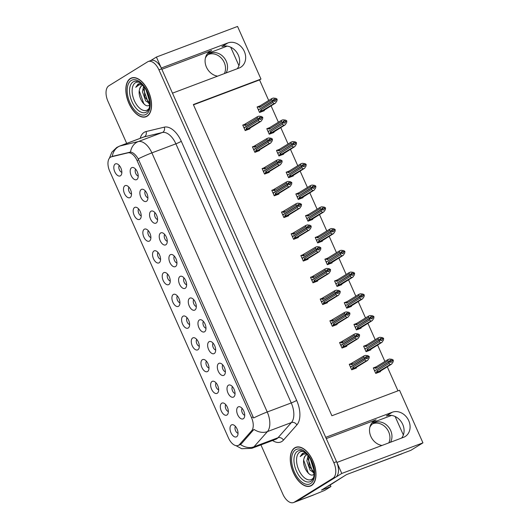 <?xml version="1.0" encoding="UTF-8"?>
<svg xmlns="http://www.w3.org/2000/svg" width="529" height="529" viewBox="0 0 529 529"><rect width="100%" height="100%" fill="white"/><g stroke="black" fill="none" stroke-linecap="round" stroke-linejoin="round"><path stroke-width="0.79" d="M217.571 76.156A13.807 11.499 -121.7 0 1 206.442 67.157A13.807 11.499 -121.7 0 1 210 51.333A13.807 11.499 -121.7 0 1 211.673 50.513L161.848 69.299M326.274 438.594L376.093 419.814A13.807 11.499 58.3 0 0 374.426 420.634A13.807 11.499 58.3 0 0 370.862 436.451A13.807 11.499 58.3 0 0 381.998 445.458M194.91 310.014A6.474 3.531 -110.7 0 0 195.684 309.207A6.474 3.531 -110.7 0 0 195.598 302.879A6.474 3.531 -110.7 0 0 191.485 298.065A6.474 3.531 -110.7 0 0 189.673 298.237A6.474 3.531 -110.7 0 0 189.243 306.007A6.474 3.531 -110.7 0 0 194.91 310.014M185.229 288.265A6.474 3.531 -110.7 0 0 186.003 287.465A6.474 3.531 -110.7 0 0 185.917 281.13A6.474 3.531 -110.7 0 0 181.804 276.317A6.474 3.531 -110.7 0 0 179.986 276.488A6.474 3.531 -110.7 0 0 179.562 284.265A6.474 3.531 -110.7 0 0 185.229 288.265M175.549 266.523A6.474 3.531 -110.7 0 0 176.322 265.717A6.474 3.531 -110.7 0 0 176.236 259.389A6.474 3.531 -110.7 0 0 172.117 254.575A6.474 3.531 -110.7 0 0 170.305 254.747A6.474 3.531 -110.7 0 0 169.882 262.516A6.474 3.531 -110.7 0 0 175.549 266.523M217.267 393.259A6.474 3.531 -110.7 0 0 218.041 392.452A6.474 3.531 -110.7 0 0 217.955 386.124A6.474 3.531 -110.7 0 0 213.842 381.31A6.474 3.531 -110.7 0 0 212.023 381.482A6.474 3.531 -110.7 0 0 211.6 389.251A6.474 3.531 -110.7 0 0 217.267 393.259M188.225 328.02A6.474 3.531 -110.7 0 0 188.998 327.213A6.474 3.531 -110.7 0 0 188.906 320.885A6.474 3.531 -110.7 0 0 184.793 316.071A6.474 3.531 -110.7 0 0 182.981 316.243A6.474 3.531 -110.7 0 0 182.558 324.012A6.474 3.531 -110.7 0 0 188.225 328.02M243.327 418.743A6.474 3.531 -110.7 0 0 244.094 417.943A6.474 3.531 -110.7 0 0 244.008 411.608A6.474 3.531 -110.7 0 0 239.895 406.794A6.474 3.531 -110.7 0 0 238.083 406.966A6.474 3.531 -110.7 0 0 237.66 414.743A6.474 3.531 -110.7 0 0 243.327 418.743M197.906 349.762A6.474 3.531 -110.7 0 0 198.679 348.961A6.474 3.531 -110.7 0 0 198.593 342.627A6.474 3.531 -110.7 0 0 194.474 337.813A6.474 3.531 -110.7 0 0 192.662 337.985A6.474 3.531 -110.7 0 0 192.239 345.761A6.474 3.531 -110.7 0 0 197.906 349.762M226.954 415.001A6.474 3.531 -110.7 0 0 227.721 414.2A6.474 3.531 -110.7 0 0 227.635 407.866A6.474 3.531 -110.7 0 0 223.522 403.052A6.474 3.531 -110.7 0 0 221.711 403.224A6.474 3.531 -110.7 0 0 221.287 411A6.474 3.531 -110.7 0 0 226.954 415.001M146.5 201.284A6.474 3.531 -110.7 0 0 147.274 200.478A6.474 3.531 -110.7 0 0 147.188 194.15A6.474 3.531 -110.7 0 0 143.075 189.336A6.474 3.531 -110.7 0 0 141.256 189.508A6.474 3.531 -110.7 0 0 140.833 197.277A6.474 3.531 -110.7 0 0 146.5 201.284M149.495 241.032A6.474 3.531 -110.7 0 0 150.269 240.226A6.474 3.531 -110.7 0 0 150.176 233.897A6.474 3.531 -110.7 0 0 146.064 229.083A6.474 3.531 -110.7 0 0 144.252 229.255A6.474 3.531 -110.7 0 0 143.828 237.025A6.474 3.531 -110.7 0 0 149.495 241.032M223.959 375.253A6.474 3.531 -110.7 0 0 224.732 374.446A6.474 3.531 -110.7 0 0 224.646 368.118A6.474 3.531 -110.7 0 0 220.527 363.304A6.474 3.531 -110.7 0 0 218.715 363.476A6.474 3.531 -110.7 0 0 218.292 371.246A6.474 3.531 -110.7 0 0 223.959 375.253M130.127 197.542A6.474 3.531 -110.7 0 0 130.901 196.735A6.474 3.531 -110.7 0 0 130.815 190.407A6.474 3.531 -110.7 0 0 126.702 185.593A6.474 3.531 -110.7 0 0 124.89 185.765A6.474 3.531 -110.7 0 0 124.46 193.535A6.474 3.531 -110.7 0 0 130.127 197.542M207.586 371.51A6.474 3.531 -110.7 0 0 208.36 370.71A6.474 3.531 -110.7 0 0 208.274 364.375A6.474 3.531 -110.7 0 0 204.161 359.561A6.474 3.531 -110.7 0 0 202.343 359.733A6.474 3.531 -110.7 0 0 201.919 367.503A6.474 3.531 -110.7 0 0 207.586 371.51M159.176 262.781A6.474 3.531 -110.7 0 0 159.95 261.974A6.474 3.531 -110.7 0 0 159.864 255.646A6.474 3.531 -110.7 0 0 155.744 250.832A6.474 3.531 -110.7 0 0 153.932 251.004A6.474 3.531 -110.7 0 0 153.509 258.774A6.474 3.531 -110.7 0 0 159.176 262.781M233.639 397.001A6.474 3.531 -110.7 0 0 234.413 396.195A6.474 3.531 -110.7 0 0 234.327 389.866A6.474 3.531 -110.7 0 0 230.214 385.052A6.474 3.531 -110.7 0 0 228.396 385.224A6.474 3.531 -110.7 0 0 227.973 392.994A6.474 3.531 -110.7 0 0 233.639 397.001M178.544 306.271A6.474 3.531 -110.7 0 0 179.311 305.464A6.474 3.531 -110.7 0 0 179.225 299.136A6.474 3.531 -110.7 0 0 175.112 294.322A6.474 3.531 -110.7 0 0 173.3 294.494A6.474 3.531 -110.7 0 0 172.877 302.264A6.474 3.531 -110.7 0 0 178.544 306.271M204.597 331.762A6.474 3.531 -110.7 0 0 205.371 330.956A6.474 3.531 -110.7 0 0 205.278 324.627A6.474 3.531 -110.7 0 0 201.165 319.814A6.474 3.531 -110.7 0 0 199.354 319.985A6.474 3.531 -110.7 0 0 198.93 327.755A6.474 3.531 -110.7 0 0 204.597 331.762M168.857 284.523A6.474 3.531 -110.7 0 0 169.63 283.723A6.474 3.531 -110.7 0 0 169.544 277.388A6.474 3.531 -110.7 0 0 165.432 272.574A6.474 3.531 -110.7 0 0 163.613 272.746A6.474 3.531 -110.7 0 0 163.19 280.522A6.474 3.531 -110.7 0 0 168.857 284.523M139.815 219.284A6.474 3.531 -110.7 0 0 140.588 218.484A6.474 3.531 -110.7 0 0 140.496 212.149A6.474 3.531 -110.7 0 0 136.383 207.335A6.474 3.531 -110.7 0 0 134.571 207.507A6.474 3.531 -110.7 0 0 134.148 215.283A6.474 3.531 -110.7 0 0 139.815 219.284M214.278 353.504A6.474 3.531 -110.7 0 0 215.052 352.704A6.474 3.531 -110.7 0 0 214.959 346.369A6.474 3.531 -110.7 0 0 210.846 341.555A6.474 3.531 -110.7 0 0 209.034 341.727A6.474 3.531 -110.7 0 0 208.611 349.504A6.474 3.531 -110.7 0 0 214.278 353.504M120.447 175.793A6.474 3.531 -110.7 0 0 121.22 174.987A6.474 3.531 -110.7 0 0 121.134 168.658A6.474 3.531 -110.7 0 0 117.021 163.845A6.474 3.531 -110.7 0 0 115.203 164.016A6.474 3.531 -110.7 0 0 114.78 171.786A6.474 3.531 -110.7 0 0 120.447 175.793M165.868 244.775A6.474 3.531 -110.7 0 0 166.642 243.968A6.474 3.531 -110.7 0 0 166.549 237.64A6.474 3.531 -110.7 0 0 162.436 232.826A6.474 3.531 -110.7 0 0 160.624 232.998A6.474 3.531 -110.7 0 0 160.201 240.768A6.474 3.531 -110.7 0 0 165.868 244.775M156.187 223.026A6.474 3.531 -110.7 0 0 156.954 222.226A6.474 3.531 -110.7 0 0 156.868 215.892A6.474 3.531 -110.7 0 0 152.755 211.078A6.474 3.531 -110.7 0 0 150.944 211.25A6.474 3.531 -110.7 0 0 150.52 219.026A6.474 3.531 -110.7 0 0 156.187 223.026M236.635 436.749A6.474 3.531 -110.7 0 0 237.409 435.949A6.474 3.531 -110.7 0 0 237.316 429.614A6.474 3.531 -110.7 0 0 233.203 424.8A6.474 3.531 -110.7 0 0 231.391 424.972A6.474 3.531 -110.7 0 0 230.968 432.742A6.474 3.531 -110.7 0 0 236.635 436.749M136.819 179.536A6.474 3.531 -110.7 0 0 137.593 178.729A6.474 3.531 -110.7 0 0 137.507 172.401A6.474 3.531 -110.7 0 0 133.394 167.587A6.474 3.531 -110.7 0 0 131.576 167.759A6.474 3.531 -110.7 0 0 131.152 175.529A6.474 3.531 -110.7 0 0 136.819 179.536M238.685 445.193A11.645 6.361 -110.7 0 0 239.564 444.446L251.619 430.811A11.645 6.361 -110.7 0 0 251.5 417.573L137.044 160.499A11.645 6.361 -110.7 0 0 127.866 152.861L111.5 156.802A11.645 6.361 -110.7 0 0 111.083 156.928A11.645 6.361 -110.7 0 0 109.715 171.217L228.482 437.986A11.645 6.361 -110.7 0 0 238.076 445.491A11.645 6.361 -110.7 0 0 238.685 445.193M330.248 484.987L330.936 486.528L324.72 490.37L313.829 494.82A12.941 7.069 -110.7 0 1 313.155 495.157L296.247 501.532A12.941 7.069 -110.7 0 0 296.921 501.194L341.787 473.448L336.894 462.458L403.515 437.344A13.807 11.499 58.3 0 0 405.181 436.524A13.807 11.499 58.3 0 0 408.256 419.702A13.807 11.499 58.3 0 0 392.326 412.217L325.712 437.338L172.474 93.164L239.088 68.043A13.807 11.499 58.3 0 0 240.761 67.223A13.807 11.499 58.3 0 0 243.829 50.407A13.807 11.499 58.3 0 0 227.906 42.922L161.292 68.043L156.399 57.053L150.633 60.617M401.643 438.045A13.807 11.499 58.3 0 0 401.213 421.725A13.807 11.499 58.3 0 0 386.315 415.933L392.326 412.217M330.936 486.528L321.467 490.099L346.601 474.559L410.848 450.331L422.942 442.852L341.787 473.448M268.706 100.497L259.547 79.925L260.969 79.052L237.554 26.45L156.399 57.053M260.969 79.052L193.343 104.55L331.895 415.754L399.527 390.25L422.942 442.852M207.533 53.528L227.179 46.116M371.953 422.823L391.599 415.417M397.973 390.838L387.261 366.769M384.894 361.452L377.58 345.02M375.206 339.704L367.893 323.279M365.526 317.955L358.212 301.53M355.845 296.214L348.532 279.781M346.164 274.465L338.851 258.04M336.484 252.717L329.164 236.291M326.796 230.975L319.483 214.543M317.116 209.226L309.802 192.801M307.435 187.478L300.122 171.052M297.754 165.736L290.441 149.304M288.074 143.987L280.754 127.562M278.386 122.239L271.073 105.813M135.629 169.194A3.882 2.123 -110.7 0 0 135.596 173.122A3.882 2.123 -110.7 0 0 138.214 176.045M235.445 426.407A3.882 2.123 -110.7 0 0 235.412 430.335A3.882 2.123 -110.7 0 0 238.03 433.264M154.997 212.684A3.882 2.123 -110.7 0 0 154.964 216.612A3.882 2.123 -110.7 0 0 157.582 219.542M164.678 234.433A3.882 2.123 -110.7 0 0 164.645 238.361A3.882 2.123 -110.7 0 0 167.263 241.29M119.256 165.451A3.882 2.123 -110.7 0 0 119.223 169.379A3.882 2.123 -110.7 0 0 121.842 172.309M213.088 343.162A3.882 2.123 -110.7 0 0 213.055 347.09A3.882 2.123 -110.7 0 0 215.673 350.019M138.624 208.942A3.882 2.123 -110.7 0 0 138.591 212.87A3.882 2.123 -110.7 0 0 141.21 215.799M167.667 274.181A3.882 2.123 -110.7 0 0 167.633 278.109A3.882 2.123 -110.7 0 0 170.259 281.038M203.407 321.414A3.882 2.123 -110.7 0 0 203.374 325.342A3.882 2.123 -110.7 0 0 205.993 328.271M177.354 295.929A3.882 2.123 -110.7 0 0 177.314 299.857A3.882 2.123 -110.7 0 0 179.939 302.786M232.456 386.653A3.882 2.123 -110.7 0 0 232.416 390.587A3.882 2.123 -110.7 0 0 235.041 393.51M157.986 252.432A3.882 2.123 -110.7 0 0 157.953 256.36A3.882 2.123 -110.7 0 0 160.571 259.289M206.396 361.168A3.882 2.123 -110.7 0 0 206.363 365.096A3.882 2.123 -110.7 0 0 208.981 368.025M128.944 187.193A3.882 2.123 -110.7 0 0 128.904 191.121A3.882 2.123 -110.7 0 0 131.529 194.05M222.769 364.911A3.882 2.123 -110.7 0 0 222.735 368.839A3.882 2.123 -110.7 0 0 225.354 371.768M148.305 230.69A3.882 2.123 -110.7 0 0 148.272 234.618A3.882 2.123 -110.7 0 0 150.891 237.547M145.316 190.936A3.882 2.123 -110.7 0 0 145.277 194.864A3.882 2.123 -110.7 0 0 147.902 197.793M225.764 404.659A3.882 2.123 -110.7 0 0 225.724 408.586A3.882 2.123 -110.7 0 0 228.349 411.516M196.715 339.42A3.882 2.123 -110.7 0 0 196.682 343.347A3.882 2.123 -110.7 0 0 199.301 346.277M242.137 408.401A3.882 2.123 -110.7 0 0 242.097 412.329A3.882 2.123 -110.7 0 0 244.722 415.258M187.035 317.671A3.882 2.123 -110.7 0 0 187.002 321.606A3.882 2.123 -110.7 0 0 189.62 324.528M216.083 382.91A3.882 2.123 -110.7 0 0 216.044 386.844A3.882 2.123 -110.7 0 0 218.669 389.767M174.358 256.175A3.882 2.123 -110.7 0 0 174.325 260.103A3.882 2.123 -110.7 0 0 176.944 263.032M184.039 277.923A3.882 2.123 -110.7 0 0 184.006 281.851A3.882 2.123 -110.7 0 0 186.625 284.781M193.726 299.672A3.882 2.123 -110.7 0 0 193.687 303.6A3.882 2.123 -110.7 0 0 196.312 306.529M259.547 79.925L193.475 104.841M317.506 236.589L315.211 237.455L317.658 242.95L322.392 241.164L322.207 240.748M298.144 193.098L295.843 193.964L298.29 199.459L303.024 197.674L302.839 197.257M288.464 171.35L286.163 172.216L288.609 177.711L293.344 175.926L293.159 175.509M278.783 149.601L276.482 150.467L278.928 155.962L283.663 154.177L283.478 153.76M269.096 127.853L266.801 128.726L269.248 134.221L273.982 132.435L273.791 132.019M307.825 214.84L305.524 215.706L307.971 221.201L312.705 219.416L312.52 218.999M327.193 258.337L324.892 259.203L327.339 264.698L332.073 262.913L331.888 262.496M336.874 280.079L334.573 280.945L337.019 286.44L341.754 284.662L341.569 284.238M346.555 301.828L344.253 302.694L346.7 308.189L351.435 306.403L351.249 305.987M356.235 323.576L353.941 324.442L356.387 329.937L361.115 328.152L360.93 327.735M365.923 345.318L363.621 346.184L366.068 351.686L370.803 349.9L370.617 349.477M375.603 367.066L373.302 367.933L375.749 373.428L380.483 371.642L380.298 371.226M259.415 106.111L257.114 106.977L259.56 112.472L264.295 110.687L264.11 110.27M293.463 232.958L291.162 233.825L293.608 239.32L298.343 237.534L298.158 237.118M274.095 189.461L271.8 190.334L274.247 195.829L278.975 194.044L278.79 193.627M264.414 167.719L262.113 168.586L264.56 174.081L269.294 172.295L269.109 171.879M254.733 145.971L252.432 146.837L254.879 152.332L259.613 150.547L259.428 150.13M283.782 211.21L281.481 212.076L283.928 217.571L288.662 215.786L288.477 215.369M303.143 254.7L300.842 255.573L303.289 261.068L308.023 259.283L307.838 258.866M312.824 276.449L310.523 277.315L312.97 282.81L317.704 281.025L317.519 280.608M322.505 298.197L320.21 299.064L322.657 304.559L327.391 302.773L327.2 302.357M332.192 319.946L329.891 320.812L332.338 326.307L337.072 324.522L336.887 324.105M341.873 341.688L339.572 342.554L342.018 348.049L346.753 346.264L346.568 345.847M351.554 363.436L349.252 364.302L351.699 369.797L356.434 368.012L356.248 367.595M245.053 124.222L242.751 125.095L245.198 130.59L249.933 128.805L249.748 128.388M227.906 42.922L221.896 46.638A13.807 11.499 -121.7 0 1 236.794 52.431A13.807 11.499 -121.7 0 1 237.217 68.75M311.508 485.516A20.704 11.307 -110.7 0 0 313.3 461.658A20.704 11.307 -110.7 0 0 295.817 447.303A20.704 11.307 -110.7 0 0 294.732 447.832A20.704 11.307 -110.7 0 0 292.94 471.689A20.704 11.307 -110.7 0 0 310.424 486.052A20.704 11.307 -110.7 0 0 311.508 485.516M147.088 116.221A20.704 11.307 -110.7 0 0 148.874 92.363A20.704 11.307 -110.7 0 0 131.39 78.001A20.704 11.307 -110.7 0 0 130.313 78.537A20.704 11.307 -110.7 0 0 128.521 102.395A20.704 11.307 -110.7 0 0 146.004 116.757A20.704 11.307 -110.7 0 0 147.088 116.221M112.915 156.24L130.498 152.081C133.103 152.378 135.675 154.64 138.228 158.872A15.096 1.342 -24 0 1 151.876 152.881L267.238 411.992A17.259 9.423 69.3 0 1 267.416 431.604A15.096 12.154 -138.5 0 1 253.96 429.383L241.409 443.752L239.445 444.968M260.929 444.896L282.883 494.205A12.941 7.069 -110.7 0 0 293.542 502.55L296.247 501.532A12.941 7.069 -110.7 0 0 296.921 501.194L335.697 477.218A12.941 7.069 -110.7 0 0 336.55 461.678L161.643 68.83A12.941 7.069 -110.7 0 0 150.983 60.485L148.279 61.503A12.941 7.069 -110.7 0 0 147.604 61.84L108.829 85.817A12.941 7.069 -110.7 0 0 107.976 101.356L126.702 143.412M138.228 158.872L253.589 417.976A15.096 1.342 156 0 1 267.238 411.992L291.248 402.939L175.886 143.828A17.259 9.423 -110.7 0 0 162.291 132.514L144.053 136.912A17.259 9.423 -110.7 0 0 143.438 137.097L119.428 146.149A17.259 9.423 69.3 0 1 120.043 145.964L138.281 141.567A17.259 9.423 69.3 0 1 151.876 152.881L175.886 143.828A4.311 0.384 156 0 0 181.295 141.296L296.657 400.407A21.57 11.777 69.3 0 1 296.875 424.926L283.445 440.115A21.57 11.777 69.3 0 1 272.554 440.518M293.542 502.55A12.941 7.069 -110.7 0 0 294.217 502.219L332.992 478.236A12.941 7.069 -110.7 0 0 333.839 462.696L158.931 69.848A12.941 7.069 -110.7 0 0 148.279 61.503M245.119 130.418L245.853 129.962L246.395 128.025L258.529 120.519L258.714 119.012L260.07 118.503L259.937 119.58L261.286 119.071L261.28 117.669L260.447 117.187L259.369 117.855M243.585 126.96L244.173 127.694L258.608 118.774L257.411 118.013L257.332 116.764L258.886 116.175L261.471 116.479L262.774 117.478L261.419 117.987M242.884 125.393L243.618 124.937L245.277 125.512L257.411 118.013M243.618 124.937L257.332 116.764M245.853 129.962L259.567 121.782L261.121 121.201L250.045 128.051M261.121 121.201L262.589 118.992L262.774 117.478M258.714 119.012L244.246 127.853L244.424 128.845M258.575 118.688L259.924 118.179L259.098 117.696L260.447 117.187M245.965 123.786A2.936 2.447 58.3 0 0 245.277 125.512M262.629 117.16L261.28 117.669M259.567 121.782L258.529 120.519M246.395 128.025A2.936 2.447 58.3 0 0 248.207 128.811M258.681 118.926L260.07 118.503M244.173 127.694L245.006 127.383M259.924 118.179L258.608 118.774M259.203 118.727L259.964 118.258M259.488 112.3L260.222 111.85L260.757 109.913L272.898 102.408L273.083 100.894L258.608 109.741L258.787 110.733M273.043 100.814L274.399 100.305L274.3 101.462L275.655 100.953L275.788 99.875L277.143 99.366L276.998 99.042L275.642 99.551L274.816 99.068L273.731 99.736M273.083 100.894L274.432 100.384M274.816 99.068L273.46 99.578L274.326 100.146L272.977 100.655L271.774 99.895L271.694 98.645L273.248 98.057L275.834 98.368L276.998 99.042M274.293 100.06L272.938 100.57M274.326 100.146L273.566 100.616M259.369 109.272L272.977 100.655M258.542 109.582L257.947 108.848M260.222 111.85L273.929 103.671L272.898 102.408M260.757 109.913A2.936 2.447 58.3 0 0 262.569 110.693M264.407 109.933L262.04 111.54M277.143 99.366L276.951 100.88L275.483 103.082L264.282 110.151M273.929 103.671L275.483 103.082M271.774 99.895L259.64 107.4A2.936 2.447 -121.7 0 1 260.334 105.674L271.694 98.645M259.64 107.4L257.98 106.825L260.334 105.674M257.98 106.825L257.253 107.275M254.806 152.16L255.533 151.711L256.076 149.773L268.21 142.268L268.401 140.754L269.75 140.245L269.618 141.322L270.967 140.813L270.96 139.411L270.134 138.929L269.049 139.596M253.265 148.709L253.86 149.442L268.289 140.516L267.092 139.755L267.013 138.505L268.567 137.924L271.152 138.228L272.455 139.226L271.106 139.735M252.564 147.141L253.298 146.685L254.958 147.26L267.092 139.755M253.298 146.685L267.013 138.505M255.533 151.711L269.248 143.531L270.802 142.949L259.726 149.793M270.802 142.949L272.27 140.74L272.455 139.226M268.401 140.754L253.927 149.601L254.105 150.593M268.256 140.436L269.605 139.927L268.778 139.444L270.134 138.929M255.652 145.535A2.936 2.447 58.3 0 0 254.958 147.26M272.316 138.902L270.96 139.411M269.248 143.531L268.21 142.268M256.076 149.773A2.936 2.447 58.3 0 0 257.887 150.56M268.362 140.674L269.75 140.245M253.86 149.442L254.687 149.132M269.605 139.927L268.289 140.516M268.884 140.476L269.645 140.006M264.487 173.909L265.214 173.459L265.756 171.522L277.89 164.016L278.082 162.502L279.431 161.993L279.299 163.071L280.654 162.562L280.641 161.16L279.815 160.677L278.73 161.345M262.946 170.457L263.541 171.191L277.976 162.264L276.773 161.504L276.693 160.254L278.247 159.665L280.833 159.976L282.136 160.975L280.787 161.484M262.245 168.883L262.979 168.434L264.639 169.009L276.773 161.504M262.979 168.434L276.693 160.254M265.214 173.459L278.928 165.279L280.482 164.691L269.406 171.541M280.482 164.691L281.95 162.482L282.136 160.975M278.082 162.502L263.607 171.35L263.786 172.342M277.937 162.178L279.292 161.669L278.459 161.186L279.815 160.677M265.333 167.276A2.936 2.447 58.3 0 0 264.639 169.009M281.997 160.651L280.641 161.16M278.928 165.279L277.89 164.016M265.756 171.522A2.936 2.447 58.3 0 0 267.568 172.302M278.042 162.423L279.431 161.993M263.541 171.191L264.368 170.874M279.292 161.669L277.976 162.264M278.565 162.224L279.325 161.755M274.167 195.657L274.901 195.201L275.444 193.264L287.578 185.765L287.763 184.251L289.118 183.742L288.979 184.819L290.335 184.31L290.322 182.908L289.495 182.426L288.417 183.094M272.627 192.199L273.222 192.933L287.657 184.013L286.46 183.252L286.374 182.002L287.928 181.414L290.514 181.718L291.823 182.717L290.467 183.232M271.932 190.632L272.66 190.176L274.32 190.751L286.46 183.252M272.66 190.176L286.374 182.002M274.901 195.201L288.609 187.028L290.163 186.439L279.094 193.29M290.163 186.439L291.631 184.231L291.823 182.717M287.763 184.251L273.295 193.092L273.467 194.083M287.617 183.927L288.973 183.418L288.14 182.935L289.495 182.426M275.014 189.025A2.936 2.447 58.3 0 0 274.32 190.751M291.677 182.399L290.322 182.908M288.609 187.028L287.578 185.765M275.444 193.264A2.936 2.447 58.3 0 0 277.249 194.05M287.723 184.165L289.118 183.742M273.222 192.933L274.055 192.622M288.973 183.418L287.657 184.013M288.252 183.966L289.006 183.497M269.168 134.049L269.902 133.592L270.445 131.655L282.579 124.156L282.731 122.556L268.296 131.483L268.468 132.475M282.731 122.556L284.08 122.047L283.98 123.211L285.336 122.702L285.468 121.624L286.824 121.108L286.678 120.791L285.329 121.3L284.496 120.817L283.418 121.485M282.764 122.642L284.119 122.133M284.496 120.817L283.147 121.326L284.013 121.888L282.658 122.404L281.461 121.644L281.375 120.394L282.929 119.805L285.515 120.109L286.678 120.791M283.974 121.809L282.618 122.318M284.013 121.888L283.253 122.364M269.056 131.013L282.658 122.404M268.223 131.331L267.628 130.59M269.902 133.592L283.617 125.419L282.579 124.156M270.445 131.655A2.936 2.447 58.3 0 0 272.25 132.442M274.095 131.681L271.721 133.288M286.824 121.108L286.632 122.622L285.171 124.831L273.969 131.9M283.617 125.419L285.171 124.831M281.461 121.644L269.321 129.149A2.936 2.447 -121.7 0 1 270.015 127.416L281.375 120.394M269.321 129.149L267.661 128.567L270.015 127.416M267.661 128.567L266.933 129.023M278.849 155.791L279.583 155.341L280.125 153.403L292.259 145.898L292.411 144.305L277.976 153.231L278.155 154.223M292.411 144.305L293.76 143.795L293.668 144.959L295.017 144.443L295.149 143.366L296.505 142.856L296.359 142.532L295.01 143.048L294.177 142.559L293.099 143.233M292.444 144.391L293.8 143.875M294.177 142.559L292.828 143.075L293.694 143.637L292.339 144.146L291.142 143.385L291.056 142.136L292.61 141.554L295.195 141.858L296.359 142.532M293.655 143.557L292.306 144.067M293.694 143.637L292.934 144.106M278.737 152.762L292.339 144.146M277.904 153.073L277.315 152.339M279.583 155.341L293.297 147.161L292.259 145.898M280.125 153.403A2.936 2.447 58.3 0 0 281.937 154.19M283.775 153.423L281.402 155.03M296.505 142.856L296.319 144.371L294.851 146.579L283.65 153.641M293.297 147.161L294.851 146.579M291.142 143.385L279.008 150.891A2.936 2.447 -121.7 0 1 279.696 149.165L291.056 142.136M279.008 150.891L277.348 150.315L279.696 149.165M277.348 150.315L276.614 150.772M288.53 177.539L289.264 177.089L289.806 175.152L301.94 167.647L302.132 166.132L287.657 174.98L287.836 175.972M302.092 166.053L303.448 165.544L303.348 166.701L304.697 166.192L304.836 165.114L306.185 164.605L306.046 164.281L304.691 164.79L303.864 164.307L302.78 164.975M302.132 166.132L303.481 165.623M303.864 164.307L302.509 164.817L303.375 165.385L302.019 165.894L300.822 165.134L300.743 163.884L302.297 163.296L304.883 163.606L306.046 164.281M303.335 165.299L301.986 165.815M303.375 165.385L302.614 165.855M288.417 174.51L302.019 165.894M287.591 174.821L286.996 174.087M289.264 177.089L302.978 168.91L301.94 167.647M289.806 175.152A2.936 2.447 58.3 0 0 291.618 175.932M293.456 175.172L291.082 176.779M306.185 164.605L306 166.119L304.532 168.321L293.331 175.39M302.978 168.91L304.532 168.321M300.822 165.134L288.689 172.639A2.936 2.447 -121.7 0 1 289.383 170.913L300.743 163.884M288.689 172.639L287.029 172.064L289.383 170.913M287.029 172.064L286.295 172.514M298.217 199.288L298.945 198.831L299.487 196.894L311.621 189.395L311.812 187.881L297.338 196.722L297.516 197.714M311.773 187.795L313.128 187.286L313.029 188.45L314.385 187.94L314.517 186.863L315.866 186.347L315.727 186.029L314.371 186.539L313.545 186.056L312.46 186.724M311.812 187.881L313.161 187.372M313.545 186.056L312.189 186.565L313.056 187.134L311.707 187.643L310.503 186.882L310.424 185.633L311.978 185.044L314.563 185.348L315.727 186.029M313.023 187.048L311.667 187.557M313.056 187.134L312.295 187.603M298.098 196.252L311.707 187.643M297.272 196.57L296.676 195.829M298.945 198.831L312.659 190.658L311.621 189.395M299.487 196.894A2.936 2.447 58.3 0 0 301.299 197.681M303.137 196.92L300.77 198.527M315.866 186.347L315.681 187.861L314.213 190.07L300.822 198.501M312.659 190.658L314.213 190.07M310.503 186.882L298.369 194.388A2.936 2.447 -121.7 0 1 299.064 192.655L310.424 185.633M298.369 194.388L296.709 193.812L299.064 192.655M296.709 193.812L295.976 194.262M372.469 423.921A13.159 10.957 -121.7 0 1 388.643 431.783A13.159 10.957 -121.7 0 1 388.795 442.892M390.501 442.251A13.159 10.957 58.3 0 0 390.673 430.527A13.159 10.957 58.3 0 0 373.441 423.226A13.159 10.957 58.3 0 0 369.811 427.372M351.289 472.794L401.359 454.034A8.629 7.188 58.3 0 0 402.397 453.525L402.424 453.512M403.356 434.97L395.13 416.495M327.596 486.31L328.668 485.906A8.629 4.715 -110.7 0 0 329.117 485.682L344.458 475.882M208.049 54.619A13.159 10.957 -121.7 0 1 224.223 62.482A13.159 10.957 -121.7 0 1 224.375 73.597M226.081 72.949A13.159 10.957 58.3 0 0 226.253 61.232A13.159 10.957 58.3 0 0 209.021 53.925A13.159 10.957 58.3 0 0 205.391 58.078M238.936 65.669L230.71 47.2M313.558 477.548A14.931 8.153 69.3 0 1 311.872 479.241A14.931 8.153 69.3 0 1 298.799 469.997A14.931 8.153 69.3 0 1 299.778 452.07A14.931 8.153 69.3 0 1 303.778 451.621M306.251 453.227L304.38 452.85L302.409 453.432L300.174 456.606L303.626 454.061L306.714 454.054M307.402 454.808A9.753 5.323 -110.7 0 0 306.443 455A9.753 5.323 -110.7 0 0 305.934 455.251A9.753 5.323 -110.7 0 0 303.99 458.597C301.623 465.791 309.187 477.548 313.307 474.672L314.147 474.037M311.422 485.318A20.492 11.188 69.3 0 1 310.351 485.847A20.492 11.188 69.3 0 1 293.053 471.637A20.492 11.188 69.3 0 1 294.818 448.03A20.492 11.188 69.3 0 1 295.89 447.501A20.492 11.188 69.3 0 1 313.194 461.711A20.492 11.188 69.3 0 1 311.422 485.318M303.99 458.597C304.863 456.382 305.656 455.211 306.364 455.092L306.681 454.92M313.479 467.213L311.323 460.971M314.173 472.8L310.106 470.182L306.873 461.037L307.99 455.515M314.16 472.205L309.267 466.426L308.533 456.229M300.174 456.606L303.269 453.036M309.181 473.924L308.156 472.787L303.679 460.144M312.375 471.075L307.977 458.696M314.166 473.554L313.023 472.589M149.132 108.253A14.931 8.153 69.3 0 1 147.452 109.946A14.931 8.153 69.3 0 1 134.379 100.702A14.931 8.153 69.3 0 1 135.358 82.775A14.931 8.153 69.3 0 1 139.358 82.326M141.825 83.932L139.96 83.556L137.983 84.131L135.748 87.311L139.206 84.766L142.294 84.752M142.982 85.513A9.753 5.323 -110.7 0 0 142.023 85.705A9.753 5.323 -110.7 0 0 141.514 85.956A9.753 5.323 -110.7 0 0 139.57 89.302C137.203 96.496 144.767 108.253 148.887 105.377L149.72 104.742M147.002 116.023A20.492 11.188 69.3 0 1 145.931 116.552A20.492 11.188 69.3 0 1 128.626 102.342A20.492 11.188 69.3 0 1 130.398 78.735A20.492 11.188 69.3 0 1 131.47 78.206A20.492 11.188 69.3 0 1 148.768 92.416A20.492 11.188 69.3 0 1 147.002 116.023M139.57 89.302C140.443 87.087 141.23 85.916 141.944 85.791L142.261 85.625M149.059 97.911L146.903 91.676M149.753 103.505L145.687 100.887L142.446 91.742L143.571 86.22M149.74 102.91L144.847 97.131L144.106 86.928M135.748 87.311L138.843 83.741M144.761 104.63L143.736 103.486L139.259 90.849M147.955 101.78L143.557 89.401M149.74 104.259L148.603 103.294M283.848 217.399L284.582 216.95L285.124 215.012L297.258 207.507L297.443 205.993L298.799 205.483L298.667 206.561L300.016 206.052L300.009 204.657L299.176 204.168L298.098 204.842M282.314 213.947L282.903 214.681L297.338 205.755L296.141 204.994L296.055 203.744L297.609 203.162L300.194 203.467L301.504 204.465L300.148 204.974M281.613 212.38L282.347 211.924L284.007 212.499L296.141 204.994M282.347 211.924L296.055 203.744M284.582 216.95L298.296 208.77L299.85 208.188L288.774 215.032M299.85 208.188L301.318 205.979L301.504 204.465M297.443 205.993L282.975 214.84L283.147 215.832M297.305 205.675L298.654 205.166L297.827 204.683L299.176 204.168M284.695 210.773A2.936 2.447 58.3 0 0 284.007 212.499M301.358 204.141L300.009 204.657M298.296 208.77L297.258 207.507M285.124 215.012A2.936 2.447 58.3 0 0 286.936 215.799M297.41 205.913L298.799 205.483M282.903 214.681L283.736 214.371M298.654 205.166L297.338 205.755M297.933 205.715L298.693 205.245M293.529 239.148L294.263 238.698L294.805 236.761L306.939 229.255L307.124 227.741L308.48 227.232L308.347 228.31L309.696 227.801L309.69 226.399L308.857 225.916L307.779 226.584M291.995 235.696L292.583 236.43L307.018 227.503L305.822 226.743L305.742 225.493L307.296 224.904L309.882 225.215L311.184 226.214L309.835 226.723M291.294 234.122L292.028 233.673L293.688 234.248L305.822 226.743M292.028 233.673L305.742 225.493M294.263 238.698L307.977 230.518L309.531 229.93L298.455 236.78M309.531 229.93L310.999 227.728L311.184 226.214M307.124 227.741L292.656 236.589L292.835 237.581M306.985 227.417L308.334 226.908L307.508 226.425L308.857 225.916M294.382 232.515A2.936 2.447 58.3 0 0 293.688 234.248M311.039 225.89L309.69 226.399M307.977 230.518L306.939 229.255M294.805 236.761A2.936 2.447 58.3 0 0 296.617 237.541M307.091 227.662L308.48 227.232M292.583 236.43L293.416 236.113M308.334 226.908L307.018 227.503M307.613 227.463L308.374 226.994M303.216 260.896L303.944 260.44L304.486 258.502L316.62 251.004L316.811 249.49L318.16 248.98L318.028 250.058L319.384 249.549L319.371 248.147L318.544 247.665L317.46 248.332M301.675 257.438L302.271 258.172L316.706 249.252L315.502 248.491L315.423 247.241L316.977 246.653L319.562 246.957L320.865 247.956L319.516 248.471M300.975 255.871L301.709 255.414L303.368 255.996L315.502 248.491M301.709 255.414L315.423 247.241M303.944 260.44L317.658 252.267L319.212 251.678L308.136 258.529M319.212 251.678L320.68 249.47L320.865 247.956M316.811 249.49L302.337 258.331L302.515 259.322M316.666 249.166L318.022 248.656L317.188 248.174L318.544 247.665M304.063 254.264A2.936 2.447 58.3 0 0 303.368 255.996M320.726 247.638L319.371 248.147M317.658 252.267L316.62 251.004M304.486 258.502A2.936 2.447 58.3 0 0 306.298 259.289M316.772 249.404L318.16 248.98M302.271 258.172L303.097 257.861M318.022 248.656L316.706 249.252M317.294 249.212L318.055 248.736M307.898 221.029L308.632 220.58L309.167 218.642L321.308 211.137L321.493 209.629L307.025 218.47L307.197 219.462M321.453 209.544L322.809 209.034L322.71 210.198L324.065 209.682L324.198 208.605L325.553 208.095L325.408 207.771L324.052 208.287L323.226 207.804L322.148 208.472M321.493 209.629L322.849 209.114M323.226 207.804L321.87 208.314L322.736 208.876L321.387 209.385L320.184 208.624L320.105 207.375L321.658 206.793L324.244 207.097L325.408 207.771M322.703 208.796L321.348 209.305M322.736 208.876L321.976 209.345M307.779 218.001L321.387 209.385M306.952 218.312L306.357 217.578M308.632 220.58L322.34 212.4L321.308 211.137M309.167 218.642A2.936 2.447 58.3 0 0 310.979 219.429M312.818 218.662L310.45 220.269M325.553 208.095L325.361 209.61L323.893 211.818L310.503 220.249M322.34 212.4L323.893 211.818M320.184 208.624L308.05 216.13A2.936 2.447 -121.7 0 1 308.744 214.404L320.105 207.375M308.05 216.13L306.39 215.554L308.744 214.404M306.39 215.554L305.663 216.011M317.579 242.778L318.313 242.328L318.855 240.391L330.989 232.886L331.141 231.292L316.706 240.219L316.878 241.211M331.141 231.292L332.49 230.783L332.391 231.94L333.746 231.431L333.878 230.353L335.234 229.844L335.088 229.52L333.739 230.029L332.906 229.546L331.828 230.214M331.174 231.371L332.529 230.862M332.906 229.546L331.557 230.055L332.424 230.624L331.068 231.133L329.871 230.373L329.785 229.123L331.339 228.541L333.925 228.845L335.088 229.52M332.384 230.538L331.035 231.054M332.424 230.624L331.663 231.094M317.466 239.749L331.068 231.133M316.633 240.06L316.044 239.326M318.313 242.328L332.027 234.149L330.989 232.886M318.855 240.391A2.936 2.447 58.3 0 0 320.667 241.171M322.505 240.411L320.131 242.018M335.234 229.844L335.042 231.358L333.581 233.56L320.184 241.998M332.027 234.149L333.581 233.56M329.871 230.373L317.737 237.878A2.936 2.447 -121.7 0 1 318.425 236.152L329.785 229.123M317.737 237.878L316.077 237.303L318.425 236.152M316.077 237.303L315.344 237.752M327.259 264.526L327.993 264.07L328.535 262.139L340.669 254.634L340.821 253.034L326.386 261.961L326.565 262.953M340.821 253.034L342.17 252.525L342.078 253.689L343.427 253.179L343.559 252.102L344.915 251.592L344.769 251.268L343.42 251.778L342.587 251.295L341.509 251.963M340.855 253.12L342.21 252.611M342.587 251.295L341.238 251.804L342.104 252.373L340.749 252.882L339.552 252.121L339.473 250.872L341.026 250.283L343.612 250.587L344.769 251.268M342.065 252.287L340.716 252.796M342.104 252.373L341.344 252.842M327.147 261.491L340.749 252.882M326.314 261.809L325.725 261.068M327.993 264.07L341.708 255.897L340.669 254.634M328.535 262.139A2.936 2.447 58.3 0 0 330.347 262.92M332.186 262.159L329.812 263.766M344.915 251.592L344.729 253.1L343.261 255.309L332.06 262.377M341.708 255.897L343.261 255.309M339.552 252.121L327.418 259.627A2.936 2.447 -121.7 0 1 328.106 257.894L339.473 250.872M327.418 259.627L325.758 259.051L328.106 257.894M325.758 259.051L325.024 259.501M312.897 282.638L313.631 282.188L314.166 280.251L326.307 272.746L326.492 271.232L327.841 270.722L327.709 271.807L329.064 271.291L329.051 269.896L328.225 269.406L327.14 270.081M311.356 279.186L311.951 279.92L326.386 270.993L325.183 270.233L325.104 268.983L326.658 268.401L329.243 268.706L330.552 269.704L329.197 270.213M310.662 277.619L311.389 277.163L313.049 277.738L325.183 270.233M311.389 277.163L325.104 268.983M313.631 282.188L327.339 274.009L328.893 273.427L317.817 280.271M328.893 273.427L330.361 271.218L330.552 269.704M326.492 271.232L312.017 280.079L312.196 281.071M326.347 270.914L327.702 270.405L326.869 269.922L328.225 269.406M313.743 276.012A2.936 2.447 58.3 0 0 313.049 277.738M330.407 269.38L329.051 269.896M327.339 274.009L326.307 272.746M314.166 280.251A2.936 2.447 58.3 0 0 315.978 281.038M326.453 271.152L327.841 270.722M311.951 279.92L312.778 279.61M327.702 270.405L326.386 270.993M326.975 270.954L327.735 270.484M322.578 304.387L323.312 303.937L323.854 301.999L335.988 294.494L336.173 292.98L337.528 292.471L337.39 293.549L338.745 293.04L338.739 291.638L337.905 291.155L336.828 291.823M321.037 300.935L321.632 301.669L336.067 292.742L334.87 291.982L334.784 290.732L336.338 290.143L338.924 290.454L340.233 291.453L338.877 291.962M320.343 299.361L321.07 298.911L322.73 299.487L334.87 291.982M321.07 298.911L334.784 290.732M323.312 303.937L337.026 295.757L338.58 295.169L327.504 302.019M338.58 295.169L340.041 292.967L340.233 291.453M336.173 292.98L321.705 301.828L321.877 302.819M336.027 292.656L337.383 292.147L336.556 291.664L337.905 291.155M323.424 297.761A2.936 2.447 58.3 0 0 322.73 299.487M340.087 291.129L338.739 291.638M337.026 295.757L335.988 294.494M323.854 301.999A2.936 2.447 58.3 0 0 325.659 302.78M336.14 292.901L337.528 292.471M321.632 301.669L322.465 301.358M337.383 292.147L336.067 292.742M336.662 292.702L337.423 292.233M332.258 326.135L332.992 325.679L333.534 323.741L345.668 316.243L345.854 314.729L347.209 314.219L347.077 315.297L348.426 314.788L348.419 313.386L347.586 312.904L346.508 313.571M330.724 322.677L331.313 323.417L345.748 314.49L344.551 313.73L344.465 312.48L346.019 311.892L348.604 312.196L349.914 313.194L348.558 313.71M330.023 321.11L330.757 320.653L332.417 321.235L344.551 313.73M330.757 320.653L344.465 312.48M332.992 325.679L346.707 317.506L348.261 316.917L337.185 323.768M348.261 316.917L349.729 314.709L349.914 313.194M345.854 314.729L331.385 323.569L331.564 324.561M345.715 314.405L347.064 313.895L346.237 313.413L347.586 312.904M333.105 319.503A2.936 2.447 58.3 0 0 332.417 321.235M349.768 312.877L348.419 313.386M346.707 317.506L345.668 316.243M333.534 323.741A2.936 2.447 58.3 0 0 335.346 324.528M345.821 314.643L347.209 314.219M331.313 323.417L332.146 323.1M347.064 313.895L345.748 314.49M346.343 314.451L347.103 313.981M341.939 347.877L342.673 347.427L343.215 345.49L355.349 337.985L355.541 336.477L356.89 335.961L356.758 337.046L358.107 336.53L358.1 335.135L357.273 334.652L356.189 335.32M340.405 344.425L341 345.159L355.428 336.232L354.232 335.472L354.152 334.222L355.706 333.64L358.292 333.944L359.594 334.943L358.245 335.452M339.704 342.858L340.438 342.402L342.098 342.977L354.232 335.472M340.438 342.402L354.152 334.222M342.673 347.427L356.387 339.248L357.941 338.666L346.865 345.51M357.941 338.666L359.409 336.457L359.594 334.943M355.541 336.477L341.066 345.318L341.245 346.31M355.395 336.153L356.744 335.644L355.918 335.161L357.273 334.652M342.792 341.251A2.936 2.447 58.3 0 0 342.098 342.977M359.456 334.619L358.1 335.135M356.387 339.248L355.349 337.985M343.215 345.49A2.936 2.447 58.3 0 0 345.027 346.277M355.501 336.391L356.89 335.961M341 345.159L341.827 344.848M356.744 335.644L355.428 336.232M356.024 336.193L356.784 335.723M351.626 369.626L352.354 369.176L352.896 367.238L365.03 359.733L365.222 358.219L366.571 357.71L366.438 358.788L367.794 358.278L367.781 356.877L366.954 356.394L365.87 357.062M350.086 366.174L350.681 366.908L365.116 357.981L363.912 357.22L363.833 355.971L365.387 355.389L367.972 355.693L369.275 356.691L367.926 357.201M349.385 364.6L350.119 364.15L351.778 364.726L363.912 357.22M350.119 364.15L363.833 355.971M352.354 369.176L366.068 360.996L367.622 360.408L356.546 367.258M367.622 360.408L369.09 358.206L369.275 356.691M365.222 358.219L350.747 367.066L350.925 368.058M365.076 357.902L366.432 357.386L365.599 356.903L366.954 356.394M352.473 363A2.936 2.447 58.3 0 0 351.778 364.726M369.136 356.367L367.781 356.877M366.068 360.996L365.03 359.733M352.896 367.238A2.936 2.447 58.3 0 0 354.708 368.019M365.182 358.14L366.571 357.71M350.681 366.908L351.507 366.597M366.432 357.386L365.116 357.981M365.704 357.941L366.465 357.472M336.947 286.275L337.674 285.819L338.216 283.881L350.35 276.376L350.542 274.868L336.067 283.709L336.246 284.701M350.502 274.782L351.858 274.273L351.759 275.437L353.108 274.928L353.246 273.843L354.595 273.334L354.456 273.017L353.101 273.526L352.274 273.043L351.19 273.711M350.542 274.868L351.891 274.353M352.274 273.043L350.919 273.553L351.785 274.115L350.429 274.624L349.233 273.863L349.153 272.62L350.707 272.032L353.293 272.336L354.456 273.017M351.745 274.035L350.396 274.544M351.785 274.115L351.025 274.584M336.828 283.24L350.429 274.624M336.001 283.551L335.406 282.817M337.674 285.819L351.388 277.639L350.35 276.376M338.216 283.881A2.936 2.447 58.3 0 0 340.028 284.668M341.866 283.908L339.492 285.508M354.595 273.334L354.41 274.849L352.942 277.057L341.741 284.119M351.388 277.639L352.942 277.057M349.233 273.863L337.099 281.368A2.936 2.447 -121.7 0 1 337.793 279.643L349.153 272.62M337.099 281.368L335.439 280.793L337.793 279.643M335.439 280.793L334.705 281.249M346.627 308.017L347.355 307.567L347.897 305.63L360.031 298.125L360.223 296.61L345.748 305.458L345.926 306.45M360.183 296.531L361.538 296.022L361.439 297.179L362.795 296.67L362.927 295.592L364.276 295.083L364.137 294.759L362.782 295.268L361.955 294.785L360.871 295.453M360.223 296.61L361.571 296.101M361.955 294.785L360.599 295.294L361.466 295.863L360.117 296.372L358.913 295.612L358.834 294.362L360.388 293.78L362.973 294.084L364.137 294.759M361.433 295.777L360.077 296.293M361.466 295.863L360.705 296.333M346.508 304.988L360.117 296.372M345.682 305.299L345.087 304.565M347.355 307.567L361.069 299.388L360.031 298.125M347.897 305.63A2.936 2.447 58.3 0 0 349.709 306.41M351.547 305.65L349.18 307.256M364.276 295.083L364.091 296.597L362.623 298.799L351.421 305.868M361.069 299.388L362.623 298.799M358.913 295.612L346.779 303.117A2.936 2.447 -121.7 0 1 347.474 301.391L358.834 294.362M346.779 303.117L345.12 302.542L347.474 301.391M345.12 302.542L344.386 302.991M356.308 329.765L357.042 329.309L357.584 327.378L369.718 319.873L369.903 318.359L355.435 327.2L355.607 328.192M369.864 318.273L371.219 317.764L371.12 318.927L372.476 318.418L372.608 317.34L373.963 316.831L373.818 316.507L372.462 317.016L371.636 316.534L370.558 317.202M369.903 318.359L371.259 317.85M371.636 316.534L370.28 317.043L371.146 317.612L369.797 318.121L368.601 317.36L368.515 316.111L370.069 315.522L372.654 315.826L373.818 316.507M371.113 317.526L369.758 318.035M371.146 317.612L370.393 318.081M356.196 326.73L369.797 318.121M355.362 327.048L354.767 326.307M357.042 329.309L370.75 321.136L369.718 319.873M357.584 327.378A2.936 2.447 58.3 0 0 359.389 328.159M361.234 327.398L358.86 329.005M373.963 316.831L373.772 318.339L372.304 320.548L358.913 328.985M370.75 321.136L372.304 320.548M368.601 317.36L356.46 324.866A2.936 2.447 -121.7 0 1 357.154 323.133L368.515 316.111M356.46 324.866L354.8 324.29L357.154 323.133M354.8 324.29L354.073 324.74M365.989 351.514L366.723 351.058L367.265 349.12L379.399 341.615L379.551 340.021L365.116 348.948L365.288 349.94M379.551 340.021L380.9 339.512L380.807 340.676L382.156 340.167L382.288 339.082L383.644 338.573L383.499 338.256L382.15 338.765L381.316 338.282L380.239 338.95M379.584 340.107L380.94 339.598M381.316 338.282L379.967 338.791L380.834 339.354L379.478 339.863L378.281 339.102L378.195 337.859L379.749 337.271L382.335 337.575L383.499 338.256M380.794 339.274L379.445 339.783M380.834 339.354L380.073 339.823M365.876 348.479L379.478 339.863M365.043 348.79L364.455 348.056M366.723 351.058L380.437 342.878L379.399 341.615M367.265 349.12A2.936 2.447 58.3 0 0 369.077 349.907M370.915 349.147L368.541 350.747M383.644 338.573L383.459 340.087L381.991 342.296L368.594 350.727M380.437 342.878L381.991 342.296M378.281 339.102L366.147 346.607A2.936 2.447 -121.7 0 1 366.835 344.882L378.195 337.859M366.147 346.607L364.488 346.032L366.835 344.882M364.488 346.032L363.754 346.488M375.669 373.256L376.403 372.806L376.946 370.869L389.079 363.363L389.232 361.77L374.796 370.697L374.975 371.689M389.232 361.77L390.581 361.261L390.488 362.418L391.837 361.909L391.976 360.831L393.325 360.322L393.179 359.998L391.83 360.507L390.997 360.024L389.919 360.692M389.265 361.849L390.62 361.34M390.997 360.024L389.648 360.533L390.514 361.102L389.159 361.611L387.962 360.851L387.883 359.601L389.437 359.019L392.022 359.323L393.179 359.998M390.475 361.023L389.126 361.532M390.514 361.102L389.754 361.571M375.557 370.227L389.159 361.611M374.724 370.538L374.135 369.804M376.403 372.806L390.118 364.626L389.079 363.363M376.946 370.869A2.936 2.447 58.3 0 0 378.757 371.656M380.596 370.889L378.222 372.495M393.325 360.322L393.14 361.836L391.672 364.038L378.281 372.476M390.118 364.626L391.672 364.038M387.962 360.851L375.828 368.356A2.936 2.447 -121.7 0 1 376.522 366.63L387.883 359.601M375.828 368.356L374.168 367.781L376.522 366.63M374.168 367.781L373.434 368.23M211.673 50.513L208.525 52.464M376.093 419.814L372.945 421.758M239.564 444.446L241.409 443.752M313.829 494.82L294.217 502.219M127.866 152.861L129.711 152.167M137.044 160.499L138.73 159.857M111.5 156.802L113.338 156.108M251.619 430.811L253.464 430.117M251.5 417.573L253.186 416.938M140.205 138.32A21.57 11.777 69.3 0 1 144.172 132.343A21.57 11.777 69.3 0 1 146.064 131.549L164.301 127.158A21.57 11.777 69.3 0 1 181.295 141.296M296.875 424.926A4.311 3.472 41.5 0 0 291.419 422.552L267.416 431.604L253.98 446.793A17.259 9.423 69.3 0 1 252.677 447.904A17.259 9.423 69.3 0 1 251.778 448.347L275.788 439.295A17.259 9.423 -110.7 0 0 276.687 438.852A17.259 9.423 -110.7 0 0 277.989 437.741L291.419 422.552A17.259 9.423 -110.7 0 0 291.248 402.939A4.311 0.384 156 0 0 296.657 400.407M240.45 444.525A15.096 12.154 -138.5 0 0 253.98 446.793L277.989 437.741A4.311 3.472 41.5 0 1 283.445 440.115M130.498 152.081A15.096 12.617 -103.5 0 1 138.281 141.567L162.291 132.514A4.311 3.604 76.5 0 0 164.301 127.158M112.254 156.491A15.096 12.617 -103.5 0 1 120.043 145.964L144.053 136.912A4.311 3.604 76.5 0 0 146.064 131.549M332.992 478.236L335.697 477.218M333.839 462.696L336.55 461.678M158.931 69.848L161.643 68.83M249.919 128.263L247.671 129.651M257.411 151.38L259.62 150.011L257.352 151.4M267.092 173.128L269.301 171.76L267.039 173.148M278.962 193.502L276.72 194.897M329.117 485.682L327.808 486.177M401.875 453.717L401.359 454.034M297.523 451.217A16.531 9.026 69.3 0 1 300.617 450.483L303.745 451.601C306.165 453.062 308.42 455.648 310.51 459.364L314.061 470.684C314.226 479.737 312.586 479.129 311.931 480.484A16.531 9.026 69.3 0 1 310.92 481.297A16.531 9.026 69.3 0 1 296.438 471.068A16.531 9.026 69.3 0 1 297.523 451.217M310.635 483.552A18.548 10.13 69.3 0 1 294.389 472.073A18.548 10.13 69.3 0 1 295.605 449.795A18.548 10.13 69.3 0 1 311.852 461.275A18.548 10.13 69.3 0 1 310.635 483.552M133.103 81.922A16.531 9.026 69.3 0 1 136.198 81.188L139.325 82.306C141.746 83.767 144 86.353 146.09 90.069L149.634 101.389C149.806 110.442 148.16 109.834 147.512 111.189A16.531 9.026 69.3 0 1 146.493 112.003A16.531 9.026 69.3 0 1 132.019 101.773A16.531 9.026 69.3 0 1 133.103 81.922M146.216 114.257A18.548 10.13 69.3 0 1 129.969 102.778A18.548 10.13 69.3 0 1 131.185 80.501A18.548 10.13 69.3 0 1 147.426 91.98A18.548 10.13 69.3 0 1 146.216 114.257M288.649 215.25L286.401 216.639M298.33 236.999L296.081 238.387M308.01 258.747L305.762 260.136M315.502 281.858L317.711 280.496L315.449 281.878M325.183 303.606L327.391 302.238L325.13 303.626M346.74 345.728L344.491 347.117M356.42 367.476L354.179 368.865M111.083 156.928L112.935 156.234M238.076 445.491L239.749 444.863M119.428 146.149L116.704 147.492L111.877 152.147L109.384 158.237M235.908 445.63L241.693 448.711L251.778 448.347M249.939 128.269L247.724 129.631M264.302 110.151L262.093 111.52M278.981 193.508L276.773 194.87M273.982 131.9L271.774 133.262M283.663 153.648L281.454 155.01M293.35 175.39L291.142 176.759M310.351 485.847L311.872 485.272M295.89 447.501L297.417 446.926M145.931 116.552L147.452 115.977M131.47 78.206L132.991 77.631M288.662 215.25L286.454 216.619M298.349 236.999L296.141 238.367M308.03 258.747L305.822 260.109M332.08 262.377L329.865 263.746M346.76 345.735L344.551 347.097M356.44 367.476L354.232 368.845M341.76 284.126L339.552 285.488M351.441 305.868L349.233 307.237"/></g></svg>
